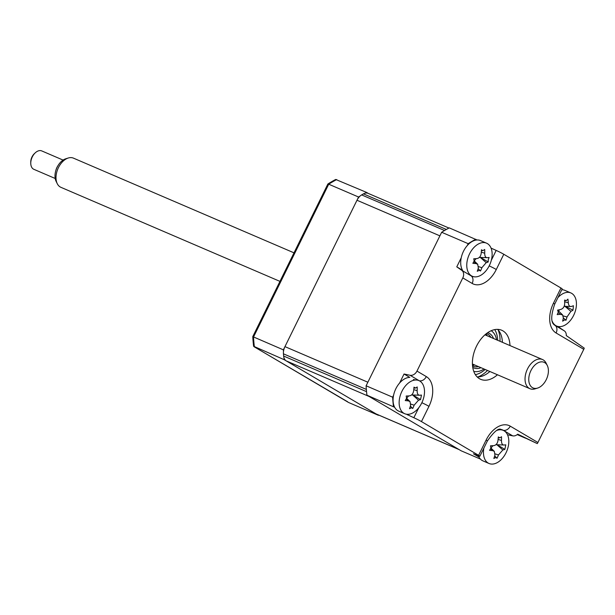 <?xml version="1.0" encoding="UTF-8"?>
<svg xmlns="http://www.w3.org/2000/svg" width="615" height="615" viewBox="0 0 615 615"><rect width="100%" height="100%" fill="white"/><g stroke="black" fill="none" stroke-linecap="round" stroke-linejoin="round"><path stroke-width="0.92" d="M497.45 374.758A26.691 16.943 -66.8 0 1 480.669 379.317A26.691 16.943 -66.8 0 1 479.439 378.694A26.691 16.943 -66.8 0 1 476.072 347.114A26.691 16.943 -66.8 0 1 501.732 330.263A26.691 16.943 -66.8 0 1 502.962 330.893A26.691 16.943 -66.8 0 1 509.981 345.576M477.202 376.957A26.691 16.943 113.2 0 0 489.871 371.506M502.401 342.317A26.691 16.943 113.2 0 0 497.627 329.379M394.669 407.291L366.947 395.191A126.782 80.488 -66.8 0 1 366.11 385.789L441.647 232.278A126.782 80.488 -66.8 0 1 449.273 227.881L477.002 239.973M393.477 406.584A126.782 80.488 -66.8 0 1 392.639 397.182L366.11 385.789M404.716 413.718A18.02 11.439 113.2 0 0 408.268 414.302A18.02 11.439 113.2 0 0 424.004 396.398A18.02 11.439 113.2 0 0 418.93 380.608A18.02 11.439 113.2 0 0 415.379 380.016A18.02 11.439 113.2 0 0 399.642 397.92A18.02 11.439 113.2 0 0 404.716 413.718L398.651 411.112A18.02 11.439 113.2 0 1 393.577 395.314A18.02 11.439 113.2 0 1 409.782 377.395L404.04 374.012L410.059 375.265A6.673 5.135 -59.4 0 0 416.962 371.083L426.31 376.595A24.385 15.483 -66.8 0 1 428.963 406.338L421.46 421.582A6.673 0.423 -153.8 0 0 413.841 417.723L406.392 414.21M407.691 414.979L408.022 414.318M392.639 397.182L393.592 395.237M399.596 383.053L404.04 374.012M478.977 457.06L473.435 453.785L478.239 455.746A6.673 0.423 -153.8 0 0 479.869 456.23A6.673 0.423 -153.8 0 0 478.616 455.323L486.111 440.086A6.673 0.423 26.2 0 1 487.364 440.993C493.945 431.661 498.534 427.825 501.125 429.485A17.789 11.293 113.2 0 1 503.354 430.339L502.97 430.262M486.111 440.086A24.385 15.483 -66.8 0 1 510.25 426.157L537.925 442.493A6.673 5.135 120.6 0 1 537.279 443.607L517.745 434.167A6.673 5.135 120.6 0 1 512.702 435.858L507.506 434.774M480.4 459.067L461.119 450.787L366.947 395.191M421.46 421.582L478.616 455.323M537.279 443.607L517.561 434.336M566.261 335.567L584.25 348.136A6.673 5.135 120.6 0 1 583.773 349.328L556.098 332.984A6.673 5.135 -59.4 0 0 555.007 325.366L564.355 330.885A6.673 5.135 120.6 0 1 566.261 335.567M537.925 442.493L583.773 349.328M557.644 326.396L564.355 330.885M559.796 326.657L559.412 327.441M560.942 288.005A6.673 0.423 26.2 0 1 562.195 288.919L554.699 304.156A6.673 0.423 26.2 0 0 553.446 303.241L560.942 288.005L503.793 254.264L496.29 269.501A24.385 15.483 -66.8 0 1 472.151 283.43L462.803 277.911L416.962 371.083M491.07 248.129L496.174 250.413A6.673 0.423 26.2 0 1 503.793 254.264M462.803 277.911A6.673 5.135 -59.4 0 0 461.711 270.293L456.776 266.849L462.511 270.231A18.02 11.439 113.2 0 1 463.272 251.727A18.02 11.439 113.2 0 1 476.733 239.996A18.02 11.439 113.2 0 1 480.492 240.565L486.557 243.171A18.02 11.439 113.2 0 0 482.798 242.594A18.02 11.439 113.2 0 0 467.208 260.783A18.02 11.439 113.2 0 0 472.343 276.281A18.02 11.439 113.2 0 0 476.102 276.85A18.02 11.439 113.2 0 0 491.693 258.661A18.02 11.439 113.2 0 0 486.557 243.171M467.223 245.616L468.176 243.671A126.782 80.488 -66.8 0 1 475.802 239.266M456.776 266.849L461.227 257.8M468.176 243.671L441.647 232.278M525.594 438.226L517.207 434.621M368.331 193.441L366.555 192.395A126.782 80.488 113.2 0 0 365.064 193.187M360.029 196.108A126.782 80.488 113.2 0 0 358.568 197.023L328.718 184.208L253.518 337.035A126.782 80.488 113.2 0 0 254.379 346.891L348.559 402.487L378.402 415.302A126.782 80.488 113.2 0 0 378.771 415.11M366.555 192.395L335.698 179.457A126.506 80.311 113.2 0 0 327.88 183.993L252.773 336.62A126.506 80.311 113.2 0 0 253.618 346.268L284.23 359.706L378.402 415.302M358.568 197.023L283.369 349.85A126.782 80.488 113.2 0 0 283.469 351.688M284.015 357.899A126.782 80.488 113.2 0 0 284.23 359.706M283.369 349.85L252.773 336.62M327.88 183.993L328.718 184.208A126.782 80.488 113.2 0 1 336.713 179.58M253.618 346.268L254.379 346.891M347.675 401.795L254.156 346.783M480.5 271L479.27 270.3L477.263 271.276A45.587 24.077 -88.1 0 0 478.339 267.994L477.717 264.281L475.872 263.535A45.587 18.881 -155.7 0 1 472.85 263.312L474.165 261.075L473.742 258.777A45.587 2.929 -1 0 0 476.84 258.584C479.216 258.185 480.661 256.501 481.168 253.534A45.587 24.077 -88.1 0 0 481.468 249.767L482.921 250.643L484.705 249.482A45.587 40.029 72.9 0 1 484.705 253.226C484.728 256.14 485.55 257.624 487.172 257.693A45.587 2.929 -1 0 0 489.117 257.447L488.218 259.861L488.225 261.982A45.587 18.881 -155.7 0 1 486.204 262.636L481.876 267.694A45.587 40.029 72.9 0 1 480.5 271L478.147 268.64M479.377 257.385L487.172 257.693M480.423 257.385L488.225 261.982M474.319 260.983A7.864 4.997 -66.8 0 1 476.179 258.631M565.992 320.238L564.616 319.885L562.656 321.168A45.587 22.171 -96.8 0 0 563.363 317.986L562.648 314.965L560.288 314.296A45.587 23.385 -161.1 0 1 557.182 314.588L558.274 312.259L557.59 310.137A45.587 7.426 -6.6 0 0 560.742 309.445C563.14 308.645 564.447 306.77 564.67 303.802A45.587 22.171 -96.8 0 0 564.601 300.074L566.392 300.604L567.937 299.136A45.587 38.13 60.3 0 1 568.306 302.788C568.629 305.594 569.651 306.816 571.373 306.478A45.587 7.426 -6.6 0 0 573.411 305.724L573.003 310.168A45.587 23.385 -161.1 0 1 570.928 311.328L566.999 316.971A45.587 38.13 60.3 0 1 565.992 320.238L565.854 320.077M552.193 321.214A18.02 11.439 113.2 0 0 556.652 326.05A18.02 11.439 113.2 0 0 562.21 326.288A18.02 11.439 113.2 0 0 576.355 305.978A18.02 11.439 113.2 0 0 570.866 292.94A18.02 11.439 113.2 0 0 565.308 292.702A18.02 11.439 113.2 0 0 557.897 297.652M564.616 300.612L566.392 300.604M570.866 292.94L564.808 290.334A18.02 11.439 113.2 0 0 561.795 289.734M564.147 306.316L571.373 306.478M558.743 311.175A7.864 4.997 -66.8 0 1 559.442 309.737M564.893 306.086L573.003 310.168M563.363 317.955L565.862 320.077M483.874 448.081A18.02 11.439 113.2 0 0 489.025 463.487A18.02 11.439 113.2 0 0 492.577 464.079A18.02 11.439 113.2 0 0 508.313 446.175A18.02 11.439 113.2 0 0 503.239 430.377A18.02 11.439 113.2 0 0 499.695 429.793A18.02 11.439 113.2 0 0 496.605 430.5M497.043 458.26L495.836 457.522L493.822 458.459A45.587 24.262 -87.1 0 0 494.944 455.169L494.337 451.372L492.546 450.618A45.587 18.319 -155.1 0 1 489.548 450.341L490.885 448.12L490.486 445.798A45.587 2.368 -0.3 0 0 493.576 445.667C495.951 445.314 497.412 443.653 497.95 440.694A45.587 24.262 -87.1 0 0 498.288 436.927L499.918 437.842L501.517 436.727A45.587 40.221 74.7 0 1 501.463 440.478C501.456 443.392 502.247 444.906 503.862 445.022A45.587 2.368 -0.3 0 0 505.791 444.845L504.846 449.38A45.587 18.319 -155.1 0 1 502.832 449.98L498.465 454.954A45.587 40.221 74.7 0 1 497.043 458.26L494.714 455.892M498.227 437.78L499.918 437.842M495.921 444.691L503.862 445.022M497.081 444.722L504.846 449.38M491.001 448.135A7.864 4.997 -66.8 0 1 493.061 445.691M478.401 455.807A18.02 11.439 113.2 0 0 482.96 460.889L489.025 463.487M448.942 228.05L368.093 193.341A10.009 6.358 113.2 0 0 363.45 193.863A126.782 80.488 113.2 0 0 361.635 194.909A10.009 6.358 113.2 0 0 356.977 200.252L284.96 346.622A10.009 6.358 113.2 0 0 283.438 353.825A126.782 80.488 113.2 0 0 283.638 356.054A10.009 6.358 113.2 0 0 286.229 360.89L376.019 413.895A10.009 6.358 113.2 0 0 376.48 414.133L459.151 449.627M363.45 193.863L446.359 229.457A126.782 80.488 113.2 0 0 444.545 230.502L361.635 194.909M356.977 200.252L439.886 235.853L367.862 382.223L284.96 346.622M283.438 353.825L366.348 389.418A126.782 80.488 113.2 0 0 366.548 391.655L283.638 356.054M286.229 360.89L369.138 396.483L458.928 449.496A10.009 6.358 113.2 0 0 459.39 449.726M477.955 376.957A30.027 19.065 113.2 0 0 487.487 370.484M500.018 341.294A30.027 19.065 113.2 0 0 498.15 329.924M487.61 332.746A18.934 12.023 -66.8 0 1 489.594 333.568A18.934 12.023 -66.8 0 1 493.538 338.511M480.999 367.693A18.934 12.023 -66.8 0 1 472.912 367.478A18.934 12.023 -66.8 0 1 472.743 367.37M472.551 365.871L472.551 365.871A17.597 11.17 113.2 0 0 473.365 366.286A17.597 11.17 113.2 0 0 478.462 366.609M491.001 337.42A17.597 11.17 113.2 0 0 488.064 334.352A17.597 11.17 113.2 0 0 487.249 333.945A17.597 11.17 113.2 0 0 486.388 333.638M485.896 334.022A17.597 11.17 -66.8 0 1 487.203 335.79M474.672 364.979A17.597 11.17 -66.8 0 1 472.489 365.249M473.75 371.352A22.201 14.091 113.2 0 0 484.036 369M496.566 339.811A22.201 14.091 113.2 0 0 491.193 330.739M412.734 408.483L411.52 407.753L409.505 408.691A45.587 24.262 -87.1 0 0 410.635 405.4L410.021 401.595L408.237 400.849A45.587 18.319 -155.1 0 1 405.239 400.565L406.577 398.343L406.177 396.029A45.587 2.368 -0.3 0 0 409.267 395.891C411.643 395.537 413.096 393.884 413.634 390.925A45.587 24.262 -87.1 0 0 413.98 387.15L415.609 388.065L417.201 386.95A45.587 40.221 74.7 0 1 417.155 390.702C417.139 393.623 417.939 395.138 419.553 395.253A45.587 2.368 -0.3 0 0 421.475 395.068L420.537 399.612A45.587 18.319 -155.1 0 1 418.523 400.204L414.149 405.177A45.587 40.221 74.7 0 1 412.734 408.483L410.405 406.115M413.918 388.004L415.609 388.065M411.612 394.922L419.553 395.253M412.773 394.953L420.537 399.612M406.684 398.359A7.864 4.997 -66.8 0 1 408.752 395.914M544.706 362.619A13.953 8.856 113.2 0 0 530.891 370.653A13.953 8.856 113.2 0 0 532.459 387.65A13.953 8.856 113.2 0 0 537.595 388.08A13.953 8.856 113.2 0 0 546.72 378.632A13.953 8.856 113.2 0 0 547.288 365.502A13.953 8.856 113.2 0 0 544.706 362.619M537.595 388.08L535.088 388.849A15.882 10.078 -66.8 0 1 529.946 388.711A15.882 10.078 -66.8 0 1 529.238 388.357A15.882 10.078 -66.8 0 1 527.201 369.577A15.882 10.078 -66.8 0 1 542.476 359.521A15.882 10.078 -66.8 0 1 543.183 359.875A15.882 10.078 -66.8 0 1 546.12 363.158L547.288 365.502M294.001 252.834L73.446 158.14A15.882 10.078 113.2 0 0 68.303 158.001A15.882 10.078 113.2 0 0 57.918 168.756A15.882 10.078 113.2 0 0 57.272 183.693A15.882 10.078 113.2 0 0 60.216 186.975A15.882 10.078 113.2 0 0 60.916 187.329L279.956 281.378M57.272 183.693L56.103 181.348A13.953 8.856 -66.8 0 1 56.672 168.218A13.953 8.856 -66.8 0 1 65.797 158.77L68.303 158.001M30.765 163.306L30.75 162.06A8.01 5.081 -66.8 0 1 34.355 153.665L35.263 152.82A10.009 6.358 113.2 0 0 30.765 163.306A10.009 6.358 113.2 0 0 33.418 169.094A10.009 6.358 113.2 0 0 33.863 169.317L55.196 178.481M63.091 160.085L41.759 150.921A10.009 6.358 113.2 0 0 35.263 152.82M55.734 170.855A10.009 6.358 -66.8 0 1 57.941 165.727M413.841 417.723L418.769 407.722M413.388 379.524L415.671 380.001M419.253 380.754L410.059 375.265M419.984 381.162A17.789 11.293 113.2 0 0 419.407 380.785A6.673 5.135 120.6 0 0 426.31 376.595M428.963 406.338A6.673 0.423 -153.8 0 0 421.859 402.717M512.702 435.858L503.354 430.339A6.673 5.135 120.6 0 0 510.25 426.157M554.699 304.156C550.809 315.595 550.756 322.56 554.538 325.066A17.789 11.293 113.2 0 0 555.007 325.366M556.098 332.984A24.385 15.483 -66.8 0 1 553.446 303.241M491.324 260.268L496.174 250.413M496.29 269.501A6.673 0.423 -153.8 0 0 489.186 265.88M472.151 283.43A6.673 5.135 -59.4 0 0 471.059 275.812A17.789 11.293 113.2 0 0 474.165 276.796M461.711 270.293L471.059 275.812M481.299 252.142L484.705 253.226M480.277 257.431L486.204 262.636M478.57 266.633L481.876 267.694M473.934 261.829L475.872 263.535M564.647 301.788L568.306 302.788M564.954 306.347L570.928 311.328M563.271 315.949L566.999 316.971M558.228 312.574L560.288 314.296M498.089 439.379L501.463 440.478M496.928 444.753L502.832 449.98M495.183 453.893L498.465 454.954M490.624 448.919L492.546 450.618M458.928 449.496L376.019 413.895M494.714 329.625A26.691 16.943 -66.8 0 1 497.666 340.287M485.135 369.469A26.691 16.943 -66.8 0 1 475.372 374.673M413.772 389.61L417.155 390.702M412.611 394.984L418.523 400.204M410.874 404.116L414.149 405.177M406.307 399.143L408.237 400.849M479.869 456.23L487.364 440.993M470.752 275.597L472.343 276.281M482.921 250.643L481.414 250.582M477.717 264.281L474.203 260.868M554.915 325.304L556.652 326.05M562.648 314.965L557.659 310.121M501.202 429.501L503.239 430.377M494.337 451.372L490.901 448.035M410.021 401.595L406.592 398.266M542.476 359.521L484.958 334.829M529.946 388.711L472.42 364.011"/></g></svg>
